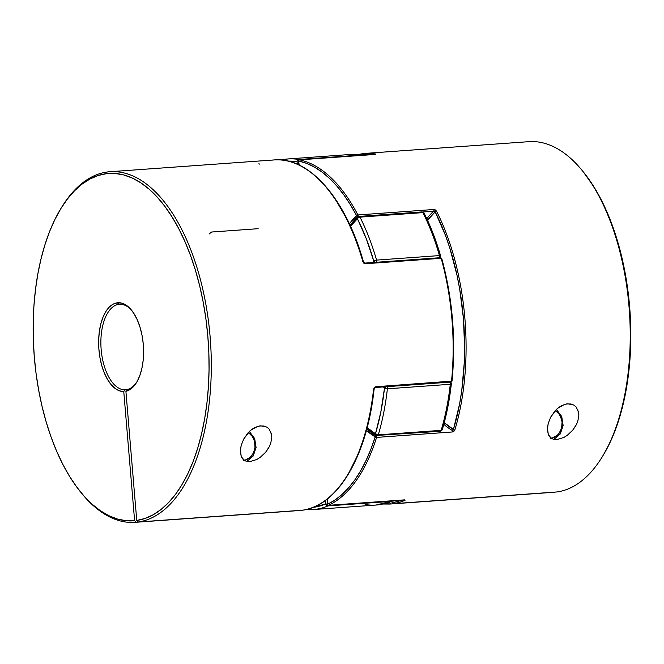 <?xml version="1.0" encoding="UTF-8"?>
<svg xmlns="http://www.w3.org/2000/svg" width="664" height="664" viewBox="0 0 664 664"><rect width="100%" height="100%" fill="white"/><g stroke="black" fill="none" stroke-linecap="round" stroke-linejoin="round"><path stroke-width="1" d="M298.85 159.501A175.761 88.121 -94.1 0 0 287.96 158.953A175.761 88.121 -94.1 0 0 285.835 159.153A2.141 1.851 83.1 0 0 284.308 160.364A2.141 1.851 -96.9 0 1 285.835 159.153A175.761 88.121 85.9 0 1 287.96 158.953A175.761 88.121 85.9 0 1 298.85 159.501L361.739 154.986A175.761 88.121 -94.1 0 0 350.849 154.438A175.761 88.121 85.9 0 1 361.739 154.986L298.85 159.501A2.141 1.071 85.9 0 1 299.373 159.858A2.141 1.071 -94.1 0 0 298.85 159.501L297.547 160.223L297.016 161.767A2.141 1.843 -80.2 0 1 298.85 159.501M288.184 161.128A173.611 87.05 85.9 0 1 297.016 161.767A173.611 87.05 -94.1 0 0 288.184 161.128M358.469 217.643L359.988 217.136L359.008 216.431L357.415 218.697L358.469 217.643M424.064 213.078A2.141 1.187 153.2 0 0 422.877 212.621L359.988 217.136A175.761 88.121 85.9 0 1 376.579 260.097L439.468 255.582A175.761 88.121 -94.1 0 0 422.877 212.621L421.972 211.916L359.083 216.431A2.141 1.071 85.9 0 1 359.108 216.422A2.141 1.071 85.9 0 1 359.988 217.136L422.877 212.621A2.141 1.071 -94.1 0 0 421.997 211.916A2.141 1.071 -94.1 0 0 421.972 211.916L359.133 216.422M442.191 429.89L441.162 430.338A2.141 1.121 16.6 0 0 442.265 429.732L440.365 431.251A2.141 1.071 -94.1 0 0 441.162 430.338L378.272 434.854L441.162 430.338A175.761 88.121 -94.1 0 0 450.275 384.282L387.386 388.797A175.761 88.121 85.9 0 1 378.272 434.854A2.141 1.071 85.9 0 1 377.501 435.758L378.272 434.854L375.475 433.758L377.501 435.758A2.141 1.071 85.9 0 1 377.476 435.767L375.475 433.758L380.862 411.846L384.473 388.257L383.46 386.904A115.03 57.677 85.9 0 1 384.473 388.257A173.611 87.05 85.9 0 1 375.475 433.758A115.03 57.677 85.9 0 1 367.151 427.649L375.475 433.758L375.874 435.169L376.762 435.659M306.112 509.529L313.118 509.562L376.007 505.047A175.761 88.121 -94.1 0 0 378.131 504.847A175.761 88.121 85.9 0 1 376.007 505.047L391.337 501.279A2.141 1.826 -113.2 0 1 390.83 501.403A175.761 88.121 85.9 0 1 378.131 504.847A2.141 1.851 83.1 0 0 378.289 504.831A2.141 1.851 -96.9 0 1 378.131 504.847A175.761 88.121 -94.1 0 0 390.83 501.403L327.933 505.918A175.761 88.121 85.9 0 1 313.118 509.562A175.761 88.121 85.9 0 1 306.17 509.52M281.096 159.991A175.761 88.121 85.9 0 1 285.835 159.153M327.227 504.084L325.75 503.951A173.611 87.05 85.9 0 1 313.034 507.379L325.75 503.951L325.725 500.233A115.03 57.677 85.9 0 1 325.75 503.951L326.53 505.395L327.933 505.918L390.83 501.403A2.141 1.071 -94.1 0 0 391.328 500.839A2.141 1.071 85.9 0 1 390.83 501.403L391.801 500.971M373.126 262.504L373.799 261.135L366.337 238.882L357.415 218.697L350.526 226.333A115.03 57.677 85.9 0 1 357.415 218.697A173.611 87.05 85.9 0 1 373.799 261.135A115.03 57.677 85.9 0 1 373.126 262.504M297.43 164.257L297.016 161.767A115.03 57.677 85.9 0 1 297.43 164.257M440.506 255.756L439.468 255.582A2.141 1.071 85.9 0 1 439.477 257.748A2.141 1.071 -94.1 0 0 439.468 255.582A175.761 88.121 85.9 0 0 422.877 212.621L423.972 212.945L432.928 234.101M447.453 407.073L442.066 428.977M328.439 505.346A2.141 1.071 85.9 0 1 327.933 505.918A2.141 1.071 -94.1 0 0 328.439 505.346M376.007 505.047A175.761 88.121 85.9 0 1 365.125 504.499M313.126 509.562A175.761 88.121 -94.1 0 0 327.933 505.918A2.141 1.826 -113.2 0 1 325.75 503.951L327.377 504.092M366.918 428.529L376.247 435.476A2.141 1.751 -59.9 0 1 375.475 433.758A2.141 1.121 16.6 0 0 378.272 434.854A175.761 88.121 -94.1 0 0 387.386 388.797L450.275 384.282A175.761 88.121 85.9 0 1 441.162 430.338L440.39 431.251M441.377 430.471L441.842 429.774M440.365 431.251L376.247 435.476M451.346 383.858A2.141 0.639 -173.7 0 1 450.275 384.282A2.141 1.071 -94.1 0 0 449.918 382.14A2.141 1.071 85.9 0 1 450.275 384.282L451.271 383.991M387.029 386.656A2.141 1.071 85.9 0 1 387.386 388.797A2.141 0.639 -173.7 0 1 384.473 388.257L387.386 388.797A2.141 1.071 -94.1 0 0 387.029 386.656M450.906 382.306L450.424 381.974M386.124 386.589L384.473 388.257A2.141 1.452 -36.4 0 1 385.801 386.738M442.265 429.724C446.49 415.548 449.52 400.259 451.346 383.85L450.939 382.339A2.141 1.452 -36.4 0 1 451.064 383.485M440.39 256.354A2.141 1.394 -154.3 0 1 440.473 257.424L440.34 257.682M440.473 257.416L440.597 255.897A2.141 0.722 -16.1 0 1 440.597 255.897A2.141 0.722 -16.1 0 0 439.468 255.582L376.579 260.097A2.141 1.071 85.9 0 1 376.588 262.263A2.141 1.071 -94.1 0 0 376.579 260.097L373.799 261.135L375.699 262.496M375.26 262.355A2.141 1.394 -154.3 0 1 373.799 261.135A2.141 0.722 -16.1 0 1 376.579 260.097A175.761 88.121 -94.1 0 0 359.988 217.136A2.141 1.187 153.2 0 0 357.415 218.697A2.141 1.851 -96.9 0 1 359.008 216.431L357.813 216.979L350.177 225.561M440.431 257.499L440.008 257.881M423.657 213.177L423.084 212.571M423.972 212.945L424.138 213.376M357.788 217.003L357.415 218.697A2.141 1.726 -132.4 0 1 357.805 216.995M362.262 155.343A2.141 1.071 -94.1 0 0 361.739 154.986A2.141 1.071 85.9 0 1 362.262 155.343M362.768 155.276L361.739 154.986A2.141 1.843 -80.2 0 1 362.146 155.011L362.884 155.301M348.724 154.637A175.761 88.121 85.9 0 1 350.849 154.438L287.96 158.953L281.03 159.982M256.827 459.488L249.863 461.646L246.767 461.43L244.277 460.384L242.451 458.699L241.239 456.558L240.335 451.354L241.198 445.345L243.754 438.979L248.054 432.862L250.843 430.189L257.341 426.504L260.736 425.823L266.729 427.093L268.97 428.886L271.51 433.982L271.825 436.978L270.763 443.245L268.671 447.901L265.6 452.292L260.105 457.438L256.827 459.488L249.863 461.646L246.767 461.43L244.277 460.384L241.239 456.558L240.393 449.901L241.198 445.345L243.754 438.979L249.888 431.011M250.436 461.588L249.863 461.646M251.722 429.492L253.972 428.014L259.491 425.973L263.932 426.031L266.729 427.093M271.958 160.148A175.761 88.121 85.9 0 1 274.207 159.933A175.761 88.121 85.9 0 1 362.909 261.799L363.474 261.948L362.909 261.799A175.761 88.121 -94.1 0 0 274.083 159.941C309.324 156.654 345.911 198.918 363.474 261.948L355.763 239.355L346.633 218.688L336.175 200.628M452.01 381.161L375.666 386.747A1.071 0.539 85.9 0 1 375.226 387.502L451.064 382.057A1.071 0.539 -94.1 0 0 451.512 381.302A175.761 88.121 -94.1 0 0 441.178 258.296L365.341 263.741L363.839 263.201L362.909 261.799L365.341 263.741A1.071 0.539 -94.1 0 0 364.802 263.102L364.793 263.102A1.071 0.539 85.9 0 1 365.341 263.741L441.178 258.296A175.761 88.121 85.9 0 1 451.512 381.302L451.064 382.057A1.071 0.539 -94.1 0 0 451.064 382.057L375.226 387.502A1.071 0.539 -94.1 0 0 375.666 386.747L452.043 381.103L450.707 381.85M300.925 510.11L300.302 510.467A175.761 88.121 85.9 0 1 299.248 510.558A175.761 88.121 -94.1 0 0 300.302 510.467L136.161 522.253L134.609 520.725L123.761 391.544L125.04 389.818L127.09 389.668L125.04 389.818A42.869 21.497 85.9 0 1 101.086 348.534A42.869 21.497 85.9 0 1 118.939 304.319A42.869 21.497 -94.1 0 0 101.086 348.534A42.869 21.497 -94.1 0 0 125.04 389.818L123.761 391.544A44.505 22.31 85.9 0 1 98.861 348.733A44.505 22.31 85.9 0 1 117.395 302.801L118.939 304.319L119.977 304.245L118.939 304.319A42.869 21.497 85.9 0 1 119.454 304.27A42.869 21.497 85.9 0 1 131.937 310.686A42.869 21.497 -94.1 0 0 118.939 304.319L117.395 302.801L121.719 303.108L126.027 305.067L130.152 308.586L133.937 313.541L137.249 319.749L139.955 326.978L141.963 334.963L143.192 343.396L143.598 351.97L143.167 360.361L141.913 368.263L139.888 375.376L137.157 381.435L133.829 386.216L130.036 389.544L125.903 391.287L136.751 520.468L145.125 518.41L153.276 514.716L161.111 509.421L168.573 502.573L175.578 494.24L182.06 484.504L187.962 473.457L193.232 461.206L197.806 447.86L201.64 433.55L204.719 418.411L206.994 402.6L208.446 386.249L209.06 369.533L208.836 352.601L207.782 335.611L205.89 318.737L203.192 302.137L199.706 285.96L195.473 270.373L190.526 255.516L184.924 241.53L178.707 228.557L171.934 216.721L164.689 206.13L157.019 196.884L149.002 189.074L140.727 182.774L132.26 178.043L123.687 174.931L115.088 173.462L106.547 173.653L98.147 175.503L89.964 178.998L82.079 184.094L74.567 190.742L67.504 198.893L60.955 208.454L54.971 219.344L49.626 231.454L44.961 244.676L41.027 258.869L37.856 273.908L35.483 289.645L33.922 305.93L33.2 322.613L33.316 339.528L34.271 356.518L36.055 373.417L38.653 390.058L42.039 406.293L46.181 421.972L51.037 436.929L56.565 451.022L62.706 464.128L69.413 476.121L76.609 486.87L84.228 496.29L92.205 504.291L100.455 510.782L108.896 515.712L117.462 519.032L126.06 520.709L134.609 520.725L123.761 391.544L119.429 390.822L115.154 388.465L111.095 384.572L107.419 379.285L104.248 372.794L101.708 365.358L99.89 357.232L98.861 348.733L98.662 340.175L99.301 331.875L100.754 324.148L102.961 317.276L105.85 311.507L109.303 307.075L113.204 304.137L117.395 302.801A44.505 22.31 85.9 0 1 131.414 310.03A44.505 22.31 85.9 0 1 136.61 382.381A44.505 22.31 85.9 0 1 125.903 391.287L127.173 389.56A42.869 21.497 -94.1 0 0 137.025 381.667A42.869 21.497 85.9 0 1 127.173 389.56L125.903 391.287L136.751 520.468L138.295 521.995L302.435 510.209A175.761 88.121 -94.1 0 0 373.591 389.046L374.272 387.502L375.666 386.747L373.591 389.046A175.761 88.121 85.9 0 1 302.435 510.209L302.784 510.11M300.302 510.467L136.161 522.253L134.609 520.725A174.126 87.308 85.9 0 1 80.809 492.298L81.838 493.551A175.761 88.121 -94.1 0 0 136.161 522.253A175.761 88.121 85.9 0 1 135.107 522.336A175.761 88.121 85.9 0 1 81.323 492.929M60.914 208.521A175.761 88.121 85.9 0 1 109.942 171.727A175.761 88.121 85.9 0 1 210.181 337.536A175.761 88.121 85.9 0 1 138.295 521.995A175.761 88.121 -94.1 0 0 201.715 284.707A175.761 88.121 -94.1 0 0 61.337 207.815L60.49 209.21A174.126 87.308 85.9 0 1 199.565 285.379A174.126 87.308 85.9 0 1 136.751 520.468L138.295 521.995L302.435 510.209M270.563 431.243L271.825 436.978L270.763 443.245L269.484 446.366L265.6 452.292L260.105 457.438M349.148 472.303L357.821 454.881L364.951 434.829L370.379 412.593L374.131 388.838L373.591 389.046L375.218 387.502A1.071 0.539 85.9 0 1 374.861 387.295M80.809 492.298A174.126 87.308 85.9 0 1 60.49 209.21M441.635 258.669L448.308 288.234L452.317 319.127L453.529 350.36L451.902 380.92M209.127 234.018L211.542 232.035L258.155 228.69M451.039 382.057A1.071 0.539 -94.1 0 0 451.055 382.057L375.218 387.502A1.071 0.539 85.9 0 0 375.226 387.502M259.649 164.116L258.894 163.759M363.474 261.948L364.793 263.102L440.63 257.665A1.071 0.539 -94.1 0 1 441.178 258.296L440.298 257.956L440.63 257.665L441.743 258.445C452.582 298.443 456.019 339.321 452.043 381.094M260.114 425.881L260.736 425.823M563.885 437.451L556.922 439.609L553.826 439.394L551.327 438.348L549.51 436.663L548.29 434.522L547.385 429.317L548.256 423.308L550.813 416.942L555.104 410.825L557.901 408.152L564.392 404.476L567.795 403.787L573.787 405.057L576.028 406.858L578.568 411.946L578.884 414.942L577.821 421.208L575.721 425.865L572.659 430.255L567.164 435.401L563.885 437.451L556.922 439.609L553.826 439.394L551.327 438.348L548.29 434.522L547.443 427.865L548.256 423.308L550.813 416.942L556.947 408.982M557.494 439.56L556.922 439.609M558.781 407.464L561.022 405.986L566.55 403.936L570.99 403.994L573.787 405.057M328.348 505.354L327.377 504.349L328.389 505.354L327.377 504.349L327.327 499.013A118.242 59.287 -94.1 0 1 327.377 504.349A1.071 0.913 65 0 0 328.472 505.329L405.073 500.241A175.761 88.121 85.9 0 1 393.071 503.71L557.212 491.933A175.761 88.121 -94.1 0 0 629.099 307.474A175.761 88.121 -94.1 0 0 528.868 141.664L364.727 153.442A175.761 88.121 85.9 0 1 376.007 154.065L375.309 154.422A1.071 0.539 -94.1 0 0 375.226 154.413A1.071 0.539 -94.1 0 0 375.218 154.413L299.406 159.858M299.29 159.891L298.543 160.987L299.29 159.891M299.464 159.858L299.381 159.858A1.071 0.539 85.9 0 1 299.464 159.858L375.309 154.422L299.464 159.858A175.761 88.121 85.9 0 1 357.904 214.945L433.741 209.5L435.335 209.915L436.455 211.052A175.761 88.121 85.9 0 1 454.84 429.981L453.927 431.309L452.425 431.965L376.588 437.41A175.761 88.121 85.9 0 1 328.472 505.329A175.761 88.121 -94.1 0 0 376.588 437.41L452.425 431.965L454.84 429.981A175.761 88.121 -94.1 0 0 436.455 211.052L433.741 209.5L357.904 214.945A175.761 88.121 -94.1 0 0 299.464 159.858A1.071 0.921 101.6 0 0 298.543 160.987L306.453 163.319L314.296 167.021L322.015 172.076L329.551 178.425L336.831 186.036L343.811 194.843L350.426 204.769L356.626 215.742L349.364 223.818A118.242 59.287 -94.1 0 1 356.626 215.742A1.071 0.606 -27.5 0 1 357.904 214.945L356.626 215.742L357.821 216.655A1.071 0.863 -132.4 0 1 356.626 215.742A174.69 87.59 85.9 0 0 298.543 160.987L298.576 161.169M389.926 502.963L389.834 501.893L390.025 503.37L390.938 503.968A175.761 88.121 85.9 0 1 389.884 504.059L554.025 492.273A175.761 88.121 -94.1 0 0 555.079 492.19L390.938 503.968L389.926 502.963L386.166 503.163M577.622 409.207L578.884 414.942L577.821 421.208L576.543 424.329L572.659 430.255L567.164 435.401M361.174 154.853L371.45 154.687M453.23 429.716L453.446 429.425A174.69 87.59 85.9 0 0 435.169 211.833A1.071 0.598 -27 0 1 436.455 211.052A1.071 0.598 153 0 0 435.169 211.833L433.658 211.21A1.071 0.539 -94.1 0 0 433.741 209.5A1.071 0.539 85.9 0 1 433.658 211.21A117.171 58.747 -94.1 0 0 426.819 218.746A117.171 58.747 85.9 0 1 433.658 211.21L422.76 211.99L433.658 211.21L435.169 211.833A116.1 58.216 -94.1 0 0 427.541 220.299L435.169 211.833L445.395 235.222L449.785 247.954L456.973 275.062L459.72 289.238L463.414 318.33L464.634 347.72L464.302 362.27L461.762 390.548L459.571 404.069L453.446 429.425L444.249 422.669A116.1 58.216 -94.1 0 0 453.446 429.425A1.071 0.564 16.8 0 0 454.84 429.981A1.071 0.564 -163.2 0 1 453.446 429.425L452.059 430.314A1.071 0.539 85.9 0 1 452.425 431.965A1.071 0.539 -94.1 0 0 452.059 430.314A117.171 58.747 85.9 0 1 443.809 424.304A117.171 58.747 -94.1 0 0 452.059 430.314M602.638 456.185L603.476 454.79A174.126 87.308 -94.1 0 0 583.158 171.702L582.129 170.449A175.761 88.121 85.9 0 1 602.638 456.185A175.761 88.121 85.9 0 1 557.212 491.933L393.071 503.71L392.059 502.706A174.69 87.59 85.9 0 0 402.035 500.067A174.69 87.59 85.9 0 1 392.059 502.706L391.909 500.922L392.059 502.706L393.071 503.71A175.761 88.121 -94.1 0 0 405.073 500.241A1.071 0.913 -113.6 0 1 404.285 499.909A1.071 0.913 66.4 0 0 405.073 500.241L404.318 499.884A1.071 0.539 85.9 0 1 404.202 499.909A1.071 0.539 -94.1 0 0 404.318 499.884L328.472 505.329A1.071 0.539 85.9 0 1 328.389 505.354A1.071 0.539 85.9 0 1 328.381 505.354L327.261 504.25M583.067 171.594L593.674 186.459L600.447 198.295L606.664 211.268L612.266 225.254L617.213 240.102L621.446 255.698L624.932 271.866L627.629 288.475L629.514 305.349L630.576 322.339L630.8 339.271L630.186 355.987L628.725 372.33L626.459 388.149L623.38 403.28L619.545 417.59L614.964 430.936L609.701 443.195L603.46 454.815M390.938 503.968L555.079 492.19A175.761 88.121 85.9 0 1 552.971 492.339M350.086 225.378A117.171 58.747 85.9 0 1 357.821 216.655A1.071 0.539 -94.1 0 0 357.904 214.945A1.071 0.539 85.9 0 1 357.821 216.655A117.171 58.747 85.9 0 0 350.086 225.378M298.418 161.078L298.543 160.987A118.242 59.287 -94.1 0 1 299.207 165.079L298.543 160.987A1.071 0.93 -96.9 0 1 299.339 159.858L298.41 161.103L299.049 165.004M376.214 435.75A117.171 58.747 85.9 0 1 366.86 428.745A117.171 58.747 85.9 0 0 376.214 435.75A1.071 0.539 85.9 0 1 376.588 437.41A1.071 0.539 -94.1 0 0 376.214 435.75L375.301 436.447L370.944 449.071L366.113 460.376L360.735 470.668L354.866 479.864L348.534 487.891L341.811 494.68L334.739 500.183L327.377 504.349A174.69 87.59 85.9 0 0 375.193 436.846A1.071 0.88 -59.9 0 1 376.214 435.75M366.42 430.38L376.588 437.41A1.071 0.573 -162.7 0 1 375.193 436.846A118.242 59.287 -94.1 0 1 366.42 430.38M375.218 154.413A1.071 0.539 85.9 0 1 375.226 154.413A1.071 0.539 85.9 0 1 375.309 154.422L376.007 154.065A1.071 0.921 100.2 0 0 375.368 154.405M376.007 154.065A175.761 88.121 -94.1 0 0 364.071 153.492M404.11 499.901A1.071 0.539 -94.1 0 0 404.218 499.909L404.683 499.867M567.172 403.845L567.795 403.787M243.314 460.276L245.821 459.812L250.303 457.239L253.523 452.856L255.009 447.337L254.519 441.502L253.54 438.746L252.129 436.248L248.212 432.38M248.386 432.496A15.006 12.981 -96.9 0 1 255.001 447.387A15.006 12.981 -96.9 0 1 245.921 459.779M550.373 438.24L552.871 437.775L557.353 435.211L559.163 433.21L561.561 428.156L562.068 422.362L561.57 419.465L559.188 414.22L555.27 410.352M555.436 410.468A15.006 12.981 -96.9 0 1 562.059 425.35A15.006 12.981 -96.9 0 1 552.971 437.742M391.337 501.279L392.05 500.781M440.597 255.897C436.082 240.252 430.571 225.984 424.064 213.086L421.997 211.916M362.121 155.011L350.849 154.438M300.319 510.467L135.107 522.336M274.083 159.941L109.942 171.727M302.493 510.209C337.984 505.852 367.333 455.487 374.131 388.838M299.389 159.858L375.782 154.372M389.884 504.059L382.937 504.017M364.727 153.442L357.854 154.471M327.186 499.12L327.227 504.283M404.218 499.909L328.381 505.354M246.842 461.447L253.216 455.985L256.08 447.561L254.677 438.555L249.382 431.484M553.892 439.41L560.275 433.957L563.138 425.533L561.727 416.519L556.44 409.456"/></g></svg>
